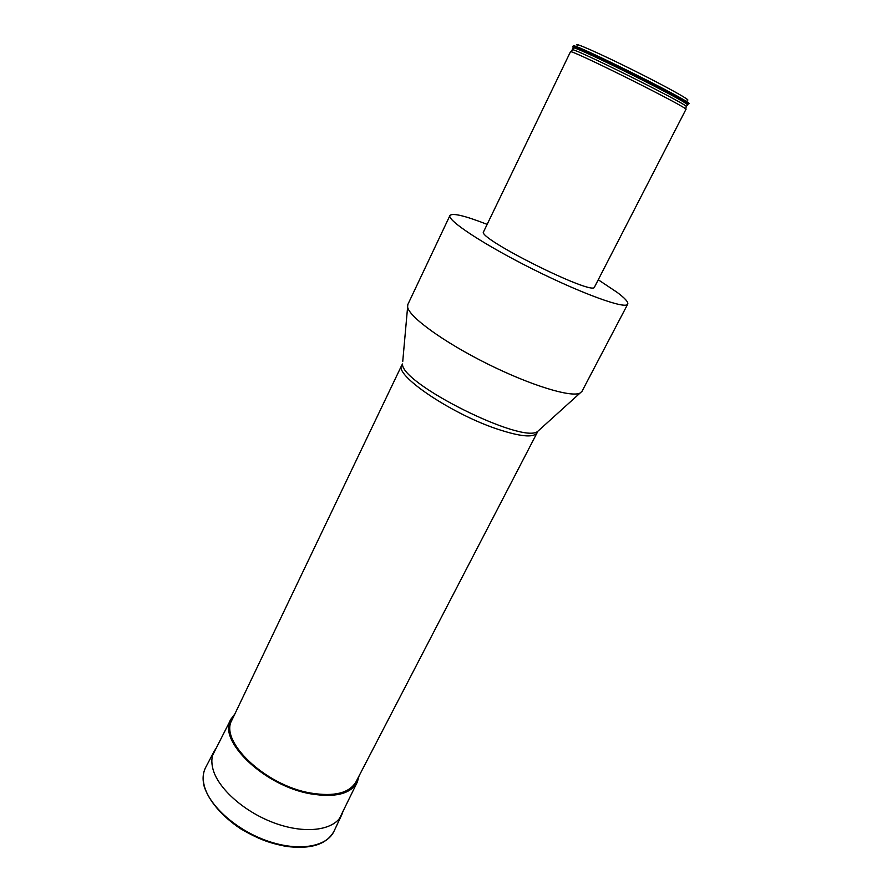 <?xml version="1.0" encoding="UTF-8"?>
<svg xmlns="http://www.w3.org/2000/svg" width="892" height="892" viewBox="0 0 892 892"><rect width="100%" height="100%" fill="white"/><g stroke="black" fill="none" stroke-linecap="round" stroke-linejoin="round"><path stroke-width="1.34" d="M487.143 224.371C464.866 215.697 452.467 212.742 449.947 215.507C446.702 220.179 484.769 245.233 533.907 269.696C583.034 294.226 625.95 309.546 627.723 304.139C628.514 302.165 625.024 298.274 617.253 292.442L598.253 279.765M594.518 287.023C594.262 296.724 476.005 237.774 483.598 231.73L570.434 51.847C567.602 47.499 691.088 109.069 685.915 109.426L594.518 287.023M401.746 365.285L231.965 720.022C218.919 741.051 265.281 785.573 310.817 793.066C334.322 796.846 349.374 793.111 355.986 781.849L537.107 432.776C533.572 438.039 519.902 436.667 496.119 428.673C449.902 413.041 393.896 374.662 401.746 365.285L402.504 363.992C400.943 383.694 522.89 444.495 537.686 431.393L539.482 429.766M449.947 215.507L407.834 304.495L407.611 307.038C409.049 316.894 443.614 342.06 487.054 363.68C530.461 385.355 571.359 397.821 580.101 393.038L581.997 391.332L627.723 304.139M573.489 47.744L573.322 46.908C578.306 46.473 685.469 99.904 688.122 104.141L688.903 103.628C694.255 102.926 570.601 41.277 573.266 45.971L572.787 46.953M687.096 100.071C692.861 101.454 666.915 86.948 633.365 70.234C599.814 53.498 572.619 41.5 577.191 45.269M234.864 713.957L231.028 719.008C216.879 740.204 264.277 786.231 311.118 793.925C335.459 797.805 350.879 793.824 357.358 781.983L359.075 775.884M402.727 361.583L407.611 307.038M570.679 51.792L572.385 50.086C565.74 43.552 695.37 108.177 686.138 106.806L685.814 109.192M573.244 48.291L573.511 47.845C578.462 47.466 684.588 100.372 687.264 104.554L687.063 105.044M204.235 785.662C209.274 806.078 236.904 830.552 267.957 841.134C299.021 851.838 327.197 846.798 334.11 831.032C326.851 844.512 310.706 849.608 285.674 846.318C270.99 843.252 260.999 840.632 240.483 828.69C221.785 816.135 208.683 800.726 204.123 786.209C202.328 778.95 202.908 772.583 205.851 767.087C203.008 772.372 202.462 778.56 204.235 785.662M216.321 747.964L214.348 750.964C211.582 756.093 211.114 762.125 212.943 769.06C218.127 789.019 245.69 813.136 276.509 823.751C307.339 834.488 335.169 829.85 341.87 814.541L343.085 811.163M537.107 432.776L537.686 431.393L580.101 393.038M686.238 106.583L688.122 104.141M572.508 49.874L573.322 46.908M230.905 719.253L212.63 755.212M357.235 782.239L339.506 818.466M214.125 751.387L205.851 767.087M341.669 814.976L334.11 831.032"/></g></svg>
